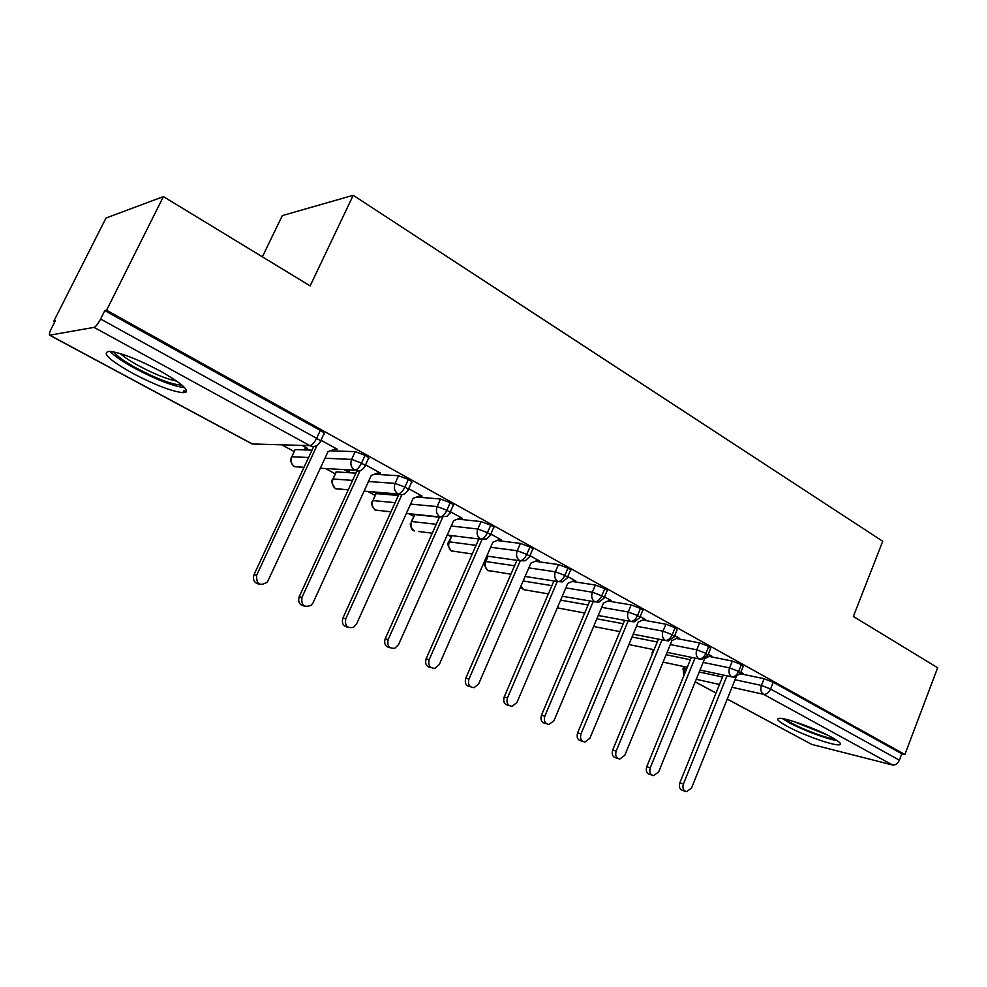 <?xml version="1.0" encoding="UTF-8"?>
<svg xmlns="http://www.w3.org/2000/svg" width="987" height="987" viewBox="0 0 987 987"><rect width="100%" height="100%" fill="white"/><g stroke="black" fill="none" stroke-linecap="round" stroke-linejoin="round"><path stroke-width="1.48" d="M160.313 371.075C183.866 384.609 191.342 391.814 182.755 392.678C171.393 391.271 154.786 384.868 132.924 373.468C108.718 359.799 100.982 352.408 109.717 351.31C121.401 352.877 138.266 359.465 160.313 371.075M831.486 737.166C839.468 741.619 842.108 744.149 839.419 744.778C834.04 746.036 802.875 734.957 787.132 726.284C778.768 721.694 776.004 719.067 778.829 718.413C783.999 717.142 815.755 728.394 831.486 737.166M53.841 321.108L55.297 320.8L51.423 328.461C49.634 332.125 49.017 334.371 49.572 335.198L94.073 327.376C95.875 326.623 98.046 323.835 100.6 319.011L104.807 310.609L106.571 310.239L163.398 196.598L106.004 218.028L53.841 321.108L54.865 321.651M183.385 391.395L185.334 392.456M281.838 444.829L294.188 451.528M325.513 468.529L335.222 473.797M367.781 491.464L375.011 495.388M408.717 513.684L413.602 516.324M448.369 535.201L451.047 536.657M262.369 256.83L282.307 215.598L353.235 195.29L882.711 541.271L853.373 616.468L937.65 667.755L904.894 754.524L901.797 753.76L773.228 682.276L770.551 689.012L899.379 760.163L901.797 753.76M899.379 760.163C897.726 763.728 895.419 765.332 892.495 764.987L811.77 744.42L727.234 699.117M106.571 310.239L904.894 754.524M163.398 196.598L310.14 285.897L353.235 195.29M742.014 673.307L743.396 673.603L740.867 672.196M183.779 390.581L186.272 391.925M740.929 673.85L764.086 678.723L773.228 682.276M104.807 310.609L320.294 430.431C324.192 432.701 325.352 433.959 323.761 434.169L320.553 441.066M294.755 450.306L295.101 449.578L311.991 450.158M330.374 450.788L355.197 451.651L365.079 455.328C368.731 457.462 369.804 458.634 368.311 458.844L365.19 465.667M334.63 449.27L337.591 449.406L320.948 440.214M305.452 447.247L304.934 448.345L307.599 448.431L302.071 445.408M335.765 472.613L336.086 471.909L355.937 473.118M374.344 474.253L398.563 475.734L408.371 479.398C411.789 481.385 412.8 482.483 411.394 482.692L408.334 489.466M377.811 472.97L380.526 473.131L365.56 464.852M343.834 469.59L346.634 471.107L349.398 471.28L346.597 469.75M375.751 494.462L376.146 493.574L398.378 495.462M416.687 497.016L440.51 499.027L450.232 502.679C453.44 504.542 454.378 505.566 453.07 505.776L450.072 512.487M419.635 495.881L422.091 496.091L408.692 488.688M414.392 515.498L411.283 521.481L436.254 524.294M411.345 522.431L410.506 523.912C409.753 522.851 411.085 529.945 413.689 530.735L414.318 530.957C411.172 528.662 410.296 525.516 411.702 521.506L414.799 514.597L439.425 517.188M457.536 519.088L481.113 521.58L490.749 525.207C493.747 526.947 494.635 527.909 493.401 528.119L490.477 534.769M460.078 518.076L462.323 518.311L450.417 511.735M451.898 535.916L448.777 541.777L476.042 545.342M497.004 540.506L520.42 543.405L529.97 547.008C532.783 548.636 533.622 549.549 532.462 549.747L529.612 556.347M499.225 539.593L501.297 539.852L490.798 534.041M535.188 561.282L558.494 564.552L567.957 568.142C570.597 569.659 571.387 570.523 570.313 570.708L567.513 577.259M537.15 560.456L539.075 560.727L529.908 555.656M572.152 581.454L595.395 585.044L604.784 588.61C607.264 590.041 608.004 590.843 607.005 591.028L604.266 597.53M573.903 580.677L575.717 580.961L567.809 576.593M607.98 601.021L631.187 604.92L640.477 608.461C642.808 609.806 643.512 610.558 642.586 610.743L639.897 617.196M609.547 600.306L611.249 600.589L604.537 596.888M642.722 620.021L665.904 624.191L675.12 627.72L677.107 629.866L674.479 636.27M644.141 619.367L645.745 619.651L640.168 616.567M676.428 638.478L699.598 642.907L708.728 646.411L710.615 648.434L708.037 654.788M677.711 637.861L679.241 638.157L674.726 635.665M709.147 656.417L732.317 661.08L741.373 664.559L743.162 666.472L740.632 672.776M710.319 655.837L711.775 656.133L708.284 654.196M700.017 670.05L731.675 676.848C734.488 677.033 736.795 675.207 738.634 671.382L741.373 664.559M663.104 662.117L687.285 667.311M346.634 471.107L347.128 470.034M667.101 652.37L698.969 658.921C701.745 659.069 704.064 657.194 705.927 653.32L708.728 646.411M628.904 644.536L654.097 649.705M633.198 634.197L665.275 640.452C668.026 640.563 670.346 638.651 672.246 634.715L675.12 627.72M593.631 626.486L619.922 631.618M598.27 615.506L630.57 621.428C633.272 621.489 635.591 619.528 637.528 615.543L640.477 608.461M557.31 607.856L584.699 613.013M562.257 596.259L594.803 601.823C597.456 601.836 599.775 599.825 601.749 595.79L604.784 588.61M520.581 586.957L523.591 589.646L548.39 593.89M525.121 576.457L557.902 581.602C560.517 581.577 562.837 579.505 564.848 575.409L567.957 568.142M485.431 562.504L485.172 561.48C485.999 564.169 480.99 560.271 487.553 570.4L510.921 574.224M486.801 556.051L519.841 560.739C522.407 560.653 524.714 558.543 526.774 554.373L529.97 547.008M448.937 542.764L448.777 541.777C449.801 544.195 444.434 540.173 451.158 550.857L472.242 553.991M447.222 535.053L480.546 539.198C483.05 539.062 485.357 536.891 487.467 532.672L490.749 525.207M418.439 531.475L432.281 533.202M406.348 513.425L439.968 516.954C442.41 516.769 444.718 514.535 446.864 510.242L450.232 502.679M372.617 501.47L372.654 500.557C373.518 501.075 368.472 502.186 375.072 509.995L390.988 511.821M364.08 491.156L398.032 493.981C400.414 493.722 402.708 491.415 404.904 487.072L408.371 479.398M332.693 479.867L332.829 478.991C334.408 479.941 327.992 478.202 335.259 488.614L348.263 489.848M320.343 468.233L354.678 470.207C356.986 469.898 359.268 467.53 361.513 463.113L365.079 455.328M291.399 457.45L291.733 456.747L291.387 457.45C291.671 456.796 288.574 461.509 294.212 466.567L304.021 467.283M685.114 791.229L682.942 790.525C679.735 789.563 678.698 787.009 679.833 782.876L683.411 784.011C682.276 788.169 683.312 790.723 686.52 791.685L691.554 787.996L736.092 677.045M679.833 782.876L723.298 675.046M683.411 784.011L726.975 675.836M742.458 673.085L739.719 674.466M651.975 775.103L650.063 774.487C646.695 773.561 645.584 770.958 646.744 766.689L650.273 767.8C649.113 772.081 650.223 774.696 653.604 775.622L658.65 771.896L704.656 658.625L710.813 655.602M646.744 766.689L691.344 657.354M650.273 767.8L694.971 658.095M617.85 758.485L616.258 757.991C612.68 757.103 611.496 754.45 612.68 750.034L616.159 751.107C614.963 755.536 616.159 758.201 619.725 759.077L624.783 755.326L671.925 640.637L678.254 637.602M612.68 750.034L658.465 639.132M616.159 751.107L662.043 639.823M582.675 741.36L581.466 740.99C577.679 740.176 576.383 737.474 577.605 732.885L581.01 733.909C579.788 738.51 581.084 741.225 584.884 742.039L589.905 738.264L638.231 622.106L644.721 619.083M577.605 732.885L624.635 620.342M581.01 733.909L628.151 620.983M546.403 723.693L545.663 723.471C541.616 722.755 540.21 719.992 541.468 715.205L544.799 716.192C543.553 721.003 544.947 723.767 549.006 724.483L553.954 720.67L603.513 603.032L610.2 600.01M541.468 715.205L589.794 600.972M544.799 716.192L593.249 601.552M834.829 739.078C827.205 738.523 803.739 729.849 791.537 723.126L785.158 719.141M793.388 721.374L827.254 734.957M782.432 718.622L788.786 722.459C802.147 729.812 827.402 739.3 837.198 740.608M181.904 385.029C173.083 384.955 158.142 379.44 137.07 368.484C124.337 361.489 116.626 355.974 113.949 351.927M120.291 353.593C124.263 357.183 130.543 361.316 139.093 365.992C154.527 374.159 167.099 379.205 176.821 381.142M110.038 351.323C114.369 356.011 122.82 361.785 135.379 368.644C156.884 379.921 173.33 386.262 184.717 387.694M508.971 705.434L508.823 705.397C504.468 704.829 502.926 702.016 504.197 696.982L507.466 697.92C506.183 702.978 507.725 705.791 512.093 706.359L516.904 702.547L567.759 583.379L574.631 580.356M504.197 696.982L553.917 580.973M507.466 697.92L557.297 581.503M470.577 686.779C466.074 686.175 464.47 683.312 465.778 678.192L468.948 679.081C467.653 684.435 469.368 687.297 474.105 687.655L478.695 683.843L530.883 563.121L537.964 560.11M465.778 678.192L516.941 560.332M468.948 679.081L520.198 560.924M431.035 667.57C426.421 666.891 424.78 663.967 426.125 658.798L429.209 659.637C427.914 665.386 429.851 668.273 435.033 668.298L439.264 664.547L492.858 542.221L500.15 539.21M426.125 658.798L478.843 538.988M429.209 659.637L481.915 539.741M390.223 647.743C385.485 646.978 383.807 643.993 385.189 638.786L388.175 639.551C386.904 645.819 389.137 648.706 394.849 648.212L398.563 644.634L453.625 520.655L461.139 517.657M385.189 638.786L439.548 516.917M388.175 639.551L442.484 517.706M348.078 627.251C343.217 626.424 341.49 623.377 342.896 618.109L345.783 618.812C344.623 625.758 347.214 628.583 353.568 627.288L356.517 624.068L413.121 498.386L420.857 495.412M342.896 618.109L398.871 494.364M345.783 618.812L401.869 494.746M304.539 606.092C299.542 605.191 297.766 602.07 299.209 596.74L301.973 597.382C301.047 605.241 304.107 607.881 311.139 605.327L313.064 602.81L371.272 475.389L379.267 472.428M299.209 596.74L356.912 470.984M301.973 597.382L360.045 470.737M259.532 584.205C254.375 583.243 252.536 580.06 254.017 574.644L256.669 575.211C256.238 584.205 259.791 586.512 267.354 582.133L328.042 451.627L336.283 448.678M254.017 574.644L313.693 446.519M256.669 575.211L317 445.556M892.495 764.987L763.605 694.342L731.984 687.273M719.486 684.484L696.267 679.29M695.23 681.832L716.056 693.01M727.271 699.03L811.77 744.42M735.019 679.735L761.409 685.447L770.551 689.012C768.762 692.788 766.443 694.564 763.605 694.342C760.915 692.405 760.175 689.432 761.409 685.447L764.086 678.723M49.942 335.272L252.364 443.977L309.819 445.63L94.073 327.376M100.6 319.011L316.63 438.314L320.294 430.431M49.695 335.259L251.845 443.817L258.545 444.162M309.819 445.63C312.052 445.236 314.322 442.805 316.63 438.314C320.528 440.584 321.7 441.818 320.121 442.016L319.899 442.373C317.358 446.334 314.002 447.419 309.819 445.63M685.015 666.817L684.238 668.73L686.496 669.223M699.24 671.987L722.496 677.02M703.126 662.4L729.566 667.891C728.32 671.814 729.023 674.8 731.675 676.848L734.217 677.341L740.435 673.27L738.634 671.382L729.566 667.891L732.317 661.08M684.262 674.713L684.238 668.73L683.078 668.606L683.979 675.416M682.918 668.989L683.905 666.583M666.139 654.726L690.357 659.748M632.025 637.01L657.28 641.994M670.309 644.573L696.785 649.804L699.598 642.907M596.876 618.812L623.216 623.735M636.516 626.227L663.017 631.174L665.904 624.191M560.604 600.145L588.104 604.969M601.7 607.35L628.225 611.989L631.187 604.92M523.159 580.985L551.918 585.649M565.822 587.907L592.36 592.212L595.395 585.044M488.096 556.236L485.789 561.529L514.585 565.785M528.822 567.883L555.385 571.806L558.494 564.552M452.021 535.657L449.282 541.814C447.925 545.762 448.764 548.858 451.812 551.104L455.575 551.634M490.65 547.254L517.225 550.758L520.42 543.405M451.244 526.009L477.819 529.032L481.113 521.58M376.146 493.574L372.963 500.582L395.133 502.654M410.543 504.098L437.142 506.59L440.51 499.027M336.296 471.922L333.026 479.003L352.593 480.385M368.484 481.508L395.096 483.396L398.563 475.734M295.199 449.578L291.844 456.759L308.573 457.499M324.97 458.227L351.619 459.411L355.197 451.651M707.827 655.319L705.927 653.32L696.785 649.804C695.502 653.789 696.23 656.824 698.969 658.921L701.806 659.415L707.827 655.319M652.16 652.37L653.147 652.025M674.244 636.837L672.246 634.715L663.017 631.174C661.709 635.209 662.462 638.305 665.275 640.452L668.47 640.933L674.244 636.837M639.65 617.8C640.575 617.628 639.872 616.875 637.528 615.543L628.225 611.989C626.881 616.073 627.67 619.219 630.57 621.428L634.172 621.872L639.65 617.8M560.875 608.646L557.371 607.708M603.995 598.171C604.982 597.999 604.241 597.209 601.749 595.79L592.373 592.2C590.991 596.345 591.805 599.553 594.803 601.823L598.875 602.193L603.995 598.171M526.762 590.189L523.591 589.646L520.926 586.155M567.229 577.95C568.29 577.765 567.5 576.926 564.848 575.409L555.385 571.806C553.966 576.001 554.817 579.27 557.902 581.602L562.565 581.849L567.229 577.95M491.674 571.202L488.232 570.659C485.259 568.475 484.444 565.428 485.789 561.529L487.504 556.162M517.213 550.758C515.769 555.015 516.645 558.346 519.841 560.739L525.17 560.801L529.291 557.075C530.438 556.902 529.6 556.002 526.774 554.373L517.225 550.758M490.144 535.534C491.366 535.361 490.477 534.399 487.467 532.672L477.831 529.02C476.339 533.35 477.252 536.743 480.546 539.198L486.677 538.964L490.144 535.534M449.714 513.302C451.022 513.117 450.072 512.093 446.864 510.242L437.142 506.578C435.612 510.97 436.562 514.424 439.968 516.954L447 516.263L449.714 513.302M380.205 510.686L375.677 510.205C372.432 507.849 371.531 504.641 372.963 500.582L375.837 493.574M407.952 490.329C409.346 490.132 408.334 489.046 404.904 487.072L395.096 483.396C393.529 487.837 394.504 491.366 398.032 493.981C400.932 495.363 403.609 494.919 406.064 492.636L407.952 490.329M340.848 489.231L335.839 488.812C332.496 486.394 331.558 483.124 333.026 479.003L336.086 471.909M364.771 466.58C366.263 466.382 365.178 465.222 361.513 463.113L351.619 459.411C350.015 463.927 351.027 467.53 354.678 470.207C358.158 471.798 361.18 471.07 363.747 468.023L364.771 466.58M300.307 467.073L294.755 466.752C291.301 464.26 290.326 460.929 291.844 456.759L295.101 449.578M716.019 693.084L695.206 681.906M653.332 649.545L651.741 655.43"/></g></svg>
